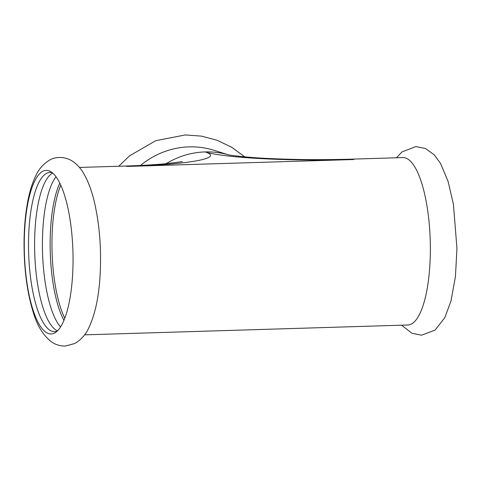 <?xml version="1.0" encoding="UTF-8"?>
<svg xmlns="http://www.w3.org/2000/svg" width="481" height="481" viewBox="0 0 481 481"><rect width="100%" height="100%" fill="white"/><g stroke="black" fill="none" stroke-linecap="round" stroke-linejoin="round"><path stroke-width="0.72" d="M48.653 170.701A81.848 24.284 -91.7 0 0 24.254 244.54A81.848 24.284 -91.7 0 0 48.653 333.622A81.848 24.284 -91.7 0 0 55.459 332.515A81.848 24.284 -91.7 0 0 72.932 251.425A81.848 24.284 -91.7 0 0 50.559 171.543A81.848 24.284 -91.7 0 0 48.653 170.701M52.345 172.793A79.666 23.635 -91.7 0 0 52.267 172.769A79.666 23.635 -91.7 0 0 49.844 172.426A79.666 23.635 -91.7 0 0 28.517 244.637A79.666 23.635 -91.7 0 0 52.267 331.337A79.666 23.635 -91.7 0 0 54.696 331.68A79.666 23.635 -91.7 0 0 57.173 331.162M52.7 173.088A79.666 23.635 -91.7 0 0 34.59 244.45A79.666 23.635 -91.7 0 0 57.504 330.844M56.006 176.786A79.666 23.635 -91.7 0 0 42.412 244.21A79.666 23.635 -91.7 0 0 60.582 326.954M59.788 183.153A79.666 23.635 -91.7 0 0 50.12 243.975A79.666 23.635 -91.7 0 0 63.967 320.37M140.518 165.446A83.742 79.551 -72.7 0 1 188.997 146.885A83.742 79.551 -72.7 0 1 213.967 150.294L228.523 154.84M84.542 334.854L407.942 325A83.742 24.85 -91.7 0 0 430.363 249.092A83.742 24.85 -91.7 0 0 402.844 157.588L351.25 159.163A83.742 24.85 -91.7 0 1 353.8 159.524L127.2 166.426A83.742 24.85 -91.7 0 0 124.651 166.065L79.437 167.442M353.8 159.524A118.699 11.58 0 0 1 205.11 151.918A83.742 79.551 -72.7 0 1 228.331 154.804M60.756 185.203A79.377 23.551 -91.7 0 0 51.942 243.951A79.377 23.551 -91.7 0 0 64.809 318.266M127.2 166.426A118.699 11.58 180 0 0 205.11 151.918A83.742 79.551 107.3 0 0 166.113 163.702M24.05 244.306C24.158 270.081 27.213 292.719 33.225 312.223C36.953 325.216 42.929 335.023 51.16 341.63C55.189 344.594 59.891 346.067 65.266 346.049L74.747 343.524C81.109 339.76 85.804 334.499 88.841 327.729C95.004 314.712 98.737 297.529 100.048 276.178C101.545 250.15 99.723 225.697 94.577 202.826C91.901 191.191 88.324 181.493 83.844 173.737C81.133 168.915 77.609 164.917 73.28 161.73C64.713 155.718 54.431 156.95 49.711 160.059C43.549 163.756 38.967 168.867 35.967 175.403C32.071 183.291 29.149 192.983 27.201 204.485C25.108 216.703 24.062 229.972 24.05 244.306M118.759 166.246L129.533 155.856L155.808 140.644L185.281 134.951L201.449 136.123L217.087 140.272L231.686 147.258L244.781 156.86M396.458 157.78L402.08 151.852L415.885 146.579L425.505 148.521L434.199 154.786L440.536 163.426L448.1 181.445L453.409 204.263L456.95 248.328L455.441 276.515L451.004 300.992L444.787 317.7L435.052 330.116L421.56 335.197L411.94 333.285L401.563 325.192M227.892 154.72C228.878 155.183 248.358 157.69 269.967 158.55C296.11 159.764 323.202 159.969 351.25 159.163M182.335 161.622L166.053 163.708C154.702 164.767 140.903 165.554 124.651 166.065"/></g></svg>
